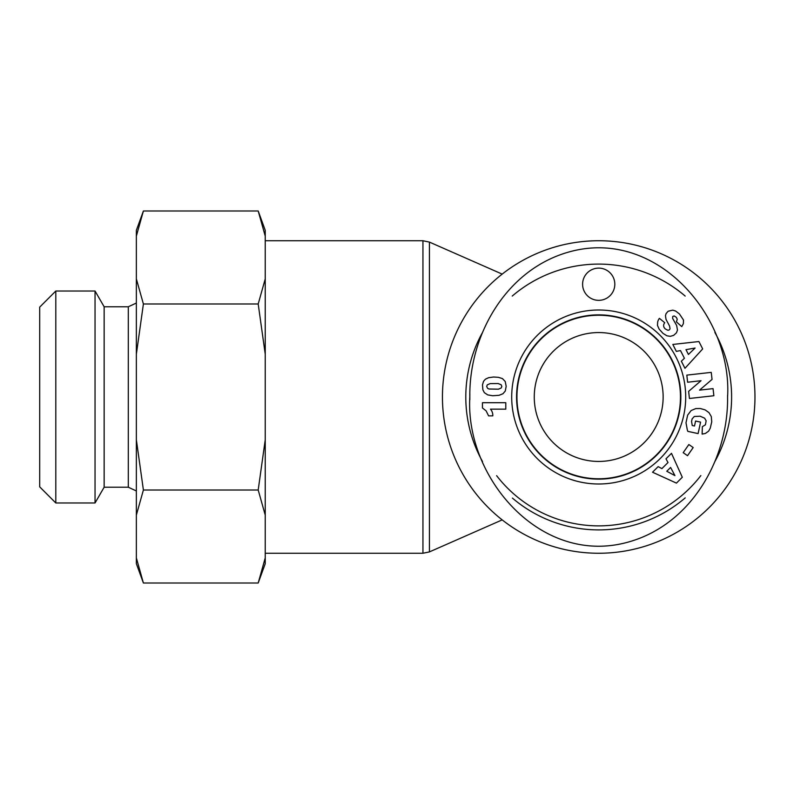 <?xml version="1.0" encoding="UTF-8"?>
<svg xmlns="http://www.w3.org/2000/svg" width="794" height="794" viewBox="0 0 794 794"><rect width="100%" height="100%" fill="white"/><g stroke="black" fill="none" stroke-linecap="round" stroke-linejoin="round"><path stroke-width="1.19" d="M598.706 315.248A81.752 81.752 0 0 0 527.901 437.881A81.752 81.752 0 0 0 669.511 437.881A81.752 81.752 0 0 0 598.706 315.248M512.408 498.076A132.906 132.906 0 0 0 685.212 497.888M714.779 461.731A132.906 132.906 0 0 0 714.858 332.418M685.172 296.073A132.906 132.906 0 0 0 512.249 296.053M482.613 332.289A132.906 132.906 0 0 0 482.534 461.572M700.854 475.576A128.876 128.876 0 0 1 496.627 475.675M469.849 399.66A128.876 128.876 0 0 1 469.859 394.062M727.572 395.472A128.876 128.876 0 0 1 727.562 398.995M516.705 397A82 82 0 0 1 598.706 315A82 82 0 0 1 680.706 397A82 82 0 0 1 598.706 479A82 82 0 0 1 516.705 397M492.796 415.858L488.598 415.858L486.077 410.806L482.444 407.977L482.444 402.707L505.788 402.707L505.788 409.148L490.484 409.148A9.468 9.468 0 0 1 492.796 415.858M501.143 384.743L498.126 383.542L490.176 383.601L487.288 384.832L486.682 386.46L487.605 388.345L489.025 389L498.414 389.189L501.222 387.968L501.828 386.43L501.143 384.743M502.423 378.579L505.212 381.467L506.175 386.281L505.292 391.025L502.979 393.725L499.069 395.303L492.687 395.74L487.744 394.906L484.34 392.663L482.881 389.794L482.484 384.901L483.536 381.299L485.402 379.195L488.628 377.696L493.471 377.021L498.304 377.299L502.423 378.579M685.698 397A86.993 86.993 0 0 0 555.205 321.659A86.993 86.993 0 0 0 555.205 472.341A86.993 86.993 0 0 0 685.698 397M582.598 284.232A16.108 16.108 0 0 1 606.755 270.278A16.108 16.108 0 0 1 606.755 298.187A16.108 16.108 0 0 1 582.598 284.232M683.197 452.679L688.855 444.531L693.192 447.548L687.525 455.696L683.197 452.679M677.481 330.066L676.438 332.825L673.64 335.376L670.335 336.319L666.95 335.812L663.01 333.381L659.149 329.133L657.472 325.401L657.64 322.205A9.488 9.488 0 0 1 659.397 318.344L664.727 322.711C663.069 324.925 663.258 326.999 665.312 328.934L667.645 330.175A2.015 2.015 0 0 0 670.037 328.617L669.56 326.046L666.017 319.387L665.471 315.675L666.087 313.59L668.151 311.228L672.776 310.126L675.674 311.049L679.436 313.938L683.515 320.071L683.366 323.714L681.738 326.602L676.379 321.828L677.252 319.277L676.309 317.312L674.185 315.943L672.746 316.439L672.607 318.364L676.637 325.471L677.481 330.066M672.826 344.447L698.919 341.539L702.68 348.913L684.964 368.297L681.351 361.22L684.418 358.273L680.498 350.581L676.339 351.365L672.826 344.447M676.428 483.109L652.529 472.222L658.157 466.614L661.898 468.619L668.012 462.525L665.987 458.803L671.486 453.324L682.294 477.254L676.428 483.109M695.812 408.582L700.377 408.533L705.122 409.883L709.012 412.662L711.295 416.552L711.742 421.832L710.263 428.184L708.615 431.152L705.409 433.445L702.104 434.11L702.372 426.676L705.429 424.8L706.134 420.8L704.596 418.16L700.159 416.215L694.274 416.483L692.14 418.885L691.554 421.376L692.239 425.515L694.502 426.001L695.574 421.038L700.576 422.12L698.105 433.593L687.852 431.38L687.356 430.11L685.996 422.785L687.654 415.113L691.157 410.518L695.812 408.582M701.033 380.713L687.614 382.222L686.82 375.115L711.245 372.376L712.039 379.423L699.544 390.132L713.062 388.623L713.866 395.74L689.43 398.479L688.636 391.353L701.033 380.713M670.593 467.448L666.771 471.259L674.93 475.616L670.593 467.448M688.428 354.461L695.087 348.04L685.986 349.648L688.428 354.461M680.845 397A82.149 82.149 0 0 1 557.636 468.142A82.149 82.149 0 0 1 557.636 325.858A82.149 82.149 0 0 1 680.845 397M727.582 397C732.405 315.833 655.814 226.518 567.779 252.313C505.421 270.397 468.956 335.862 469.83 397C465.026 478.375 541.875 567.621 629.751 541.647C692.169 523.454 728.376 458.069 727.582 397M502.185 519.891L429.435 551.899L422.944 553.259L265.236 553.259M598.706 553.259A156.259 156.259 0 0 0 734.033 318.87A156.259 156.259 0 0 0 463.378 318.87A156.259 156.259 0 0 0 598.706 553.259M534.263 397A64.443 64.443 0 0 1 598.706 332.557A64.443 64.443 0 0 1 663.139 397A64.443 64.443 0 0 1 598.706 461.443A64.443 64.443 0 0 1 534.263 397M55.808 291.021L39.7 307.129L39.7 486.871L55.808 502.979L55.808 291.021L95.042 291.021L104.143 306.782L104.143 487.218L128.3 487.218L128.3 306.782L136.36 303.03M136.36 236.086L136.36 230.31L143.396 210.986L136.36 236.086L136.36 278.893L143.396 303.993L136.36 354.193L136.36 278.893M136.36 439.807L143.396 490.007L136.36 515.108L136.36 354.193M143.396 583.014L136.36 563.69L136.36 557.914L143.396 583.014L258.199 583.014L265.236 557.914L265.236 563.69L258.199 583.014M136.36 515.108L136.36 557.914M258.199 210.986L265.236 230.31L265.236 236.086L258.199 210.986L143.396 210.986M258.199 303.993L265.236 278.893L265.236 354.193L258.199 303.993L143.396 303.993M258.199 490.007L265.236 439.807L265.236 515.108L258.199 490.007L143.396 490.007M265.236 557.914L265.236 515.108M265.236 278.893L265.236 236.086M265.236 439.807L265.236 354.193M95.042 291.021L95.042 502.979L55.808 502.979M104.143 487.218L95.042 502.979M429.435 551.899L429.435 242.101L422.944 240.741L422.944 553.259M502.185 274.109L429.435 242.101M422.944 240.741L265.236 240.741M128.3 487.218L136.36 490.97M104.143 306.782L128.3 306.782"/></g></svg>
